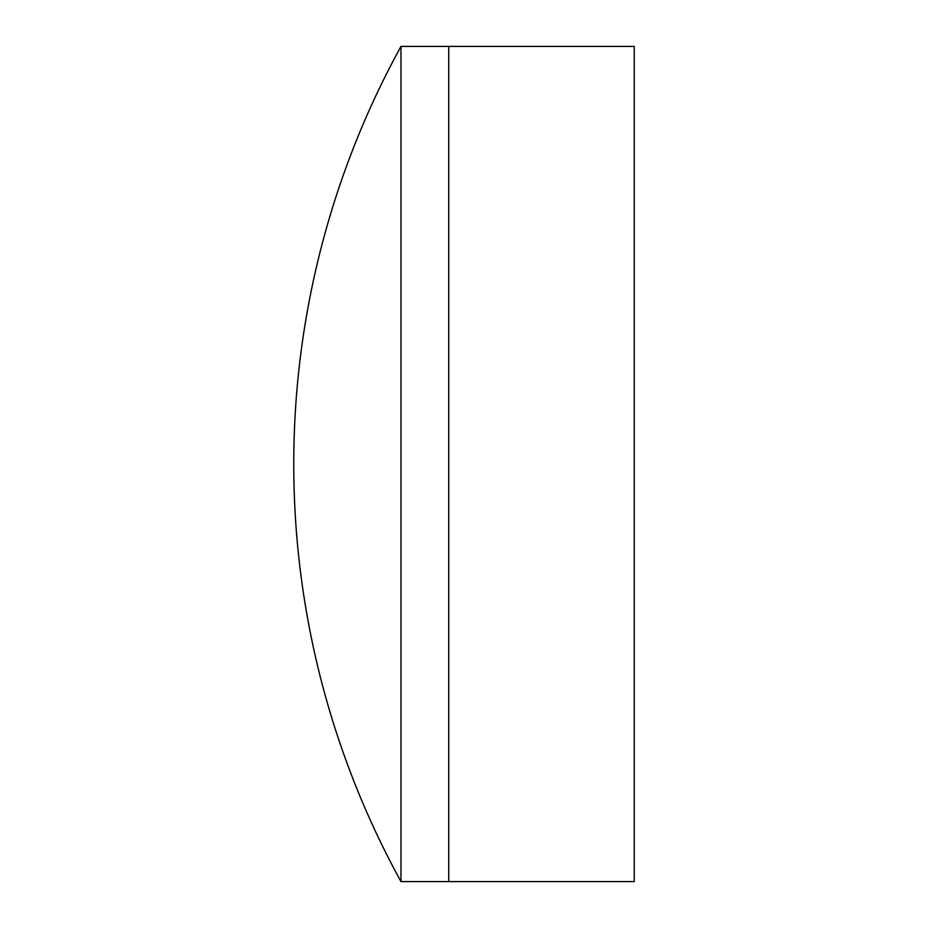 <?xml version="1.0" encoding="UTF-8"?>
<svg xmlns="http://www.w3.org/2000/svg" width="928" height="928" viewBox="0 0 928 928"><rect width="100%" height="100%" fill="white"/><g stroke="black" fill="none" stroke-linecap="round" stroke-linejoin="round"><path stroke-width="1.39" d="M400.989 881.6L448.734 881.6L448.734 46.4L634.242 46.4L634.242 881.6L448.734 881.6L448.734 46.4L400.989 46.4A866.764 866.764 0 0 0 400.989 881.6L400.989 46.4"/></g></svg>
